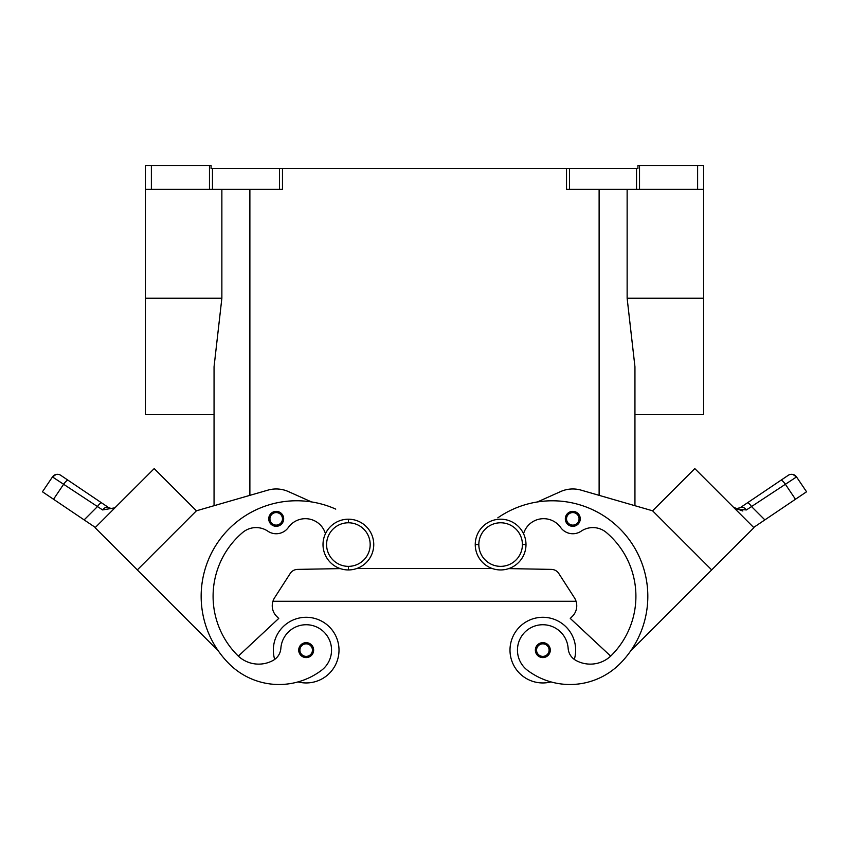 <?xml version="1.0" encoding="UTF-8"?>
<svg xmlns="http://www.w3.org/2000/svg" width="849" height="849" viewBox="0 0 849 849"><rect width="100%" height="100%" fill="white"/><g stroke="black" fill="none" stroke-linecap="round" stroke-linejoin="round"><path stroke-width="1.27" d="M137.315 569.912L196.416 510.811L154.2 468.595L95.099 527.696L218.289 650.875M108.821 507.723L60.757 475.323A5.975 5.975 0 0 0 52.468 476.936L102.612 509.941A5.975 3.513 -56 0 1 108.46 507.5C111.675 508.986 114.127 508.816 115.825 506.97L103.536 519.238M102.612 509.941L114.88 507.819L145.763 477.032L103.546 519.248M101.678 502.926A5.975 1.518 -56 0 0 97.253 506.789L84.136 519.896L95.343 527.452M56.098 474.442L52.468 476.936L42.45 491.783L53.529 499.254L63.707 484.153A5.975 1.518 124 0 1 68.132 480.301M84.136 519.896L53.529 499.254M311.53 501.929L288.384 491.571A29.853 29.853 0 0 0 267.913 490.138L196.416 510.801M639.53 189.359L639.53 165.47L637.928 165.47L637.928 168.463L566.527 168.463L566.527 189.359L703.598 189.359L703.598 165.47L697.623 165.47L697.623 189.359M209.47 165.47L209.47 189.359L212.462 189.359L212.462 168.463L211.072 168.463L211.072 165.47L145.402 165.47L145.402 189.359L151.377 189.359L151.377 165.47M212.462 168.463L279.48 168.463L279.48 189.359L282.473 189.359L282.473 168.463L279.48 168.463M282.473 168.463L566.527 168.463M639.53 165.47L697.623 165.47M566.527 518.835A6.272 6.272 0 0 0 572.799 525.106A6.272 6.272 0 0 0 579.06 518.835A6.272 6.272 0 0 0 572.799 512.573A6.272 6.272 0 0 0 566.527 518.835L565.328 518.835A7.461 7.461 0 0 1 572.799 511.374A7.461 7.461 0 0 1 580.26 518.835A7.461 7.461 0 0 1 572.799 526.306A7.461 7.461 0 0 1 565.328 518.835A7.461 7.461 0 0 0 579.591 521.923M209.47 189.359L151.377 189.359M551.012 681.917A32.835 32.835 0 0 1 509.994 650.122A32.835 32.835 0 0 1 542.829 617.287A32.835 32.835 0 0 1 574.317 659.418M703.598 414.524L703.598 189.359M279.48 189.359L212.462 189.359M214.054 414.599L145.402 414.599L145.402 189.359M221.865 189.359L221.865 298.243L145.402 298.243M214.054 505.696L214.054 366.789L221.865 298.243M634.946 505.696L634.946 366.789L627.135 298.243L627.135 189.359M523.557 533.713A20.896 20.896 0 0 1 560.637 527.462A14.921 14.921 0 0 0 581.172 531.177A20.896 20.896 0 0 1 606.398 532.546A83.584 83.584 0 0 1 611.429 655.386A29.853 29.853 0 0 1 575.739 660.32A14.921 14.921 0 0 1 568.14 648.339A25.374 25.374 0 0 0 530.689 627.825A25.374 25.374 0 0 0 527.622 670.413A70.605 70.605 0 0 0 619.876 663.822A95.523 95.523 0 0 0 497.832 517.837M238.336 656.118L278.727 618.443L276.615 616.332A14.921 14.921 0 0 1 274.62 597.707L290.199 573.5A8.957 8.957 0 0 1 297.564 569.392L340.247 568.607M325.443 533.713A20.896 20.896 0 0 0 288.363 527.462A14.921 14.921 0 0 1 267.828 531.177A20.896 20.896 0 0 0 242.602 532.546A83.584 83.584 0 0 0 237.571 655.386A29.853 29.853 0 0 0 273.261 660.32A14.921 14.921 0 0 0 280.86 648.339A25.374 25.374 0 0 1 318.311 627.825A25.374 25.374 0 0 1 321.378 670.413A70.605 70.605 0 0 1 229.124 663.822A95.523 95.523 0 0 1 335.758 509.124M276.201 511.374A7.461 7.461 0 0 1 283.672 518.835A7.461 7.461 0 0 1 276.201 526.306A7.461 7.461 0 0 1 268.74 518.835A7.461 7.461 0 0 1 276.201 511.374M297.988 681.917A32.835 32.835 0 0 0 339.006 650.122A32.835 32.835 0 0 0 306.171 617.287A32.835 32.835 0 0 0 274.683 659.418M348.387 569.944A25.374 25.374 0 0 1 323.013 544.57A25.374 25.374 0 0 1 348.387 519.195A25.374 25.374 0 0 1 373.751 544.57A25.374 25.374 0 0 1 348.387 569.944L348.387 566.357A21.787 21.787 0 0 1 326.589 544.57A21.787 21.787 0 0 1 348.387 522.782A21.787 21.787 0 0 1 370.175 544.57A21.787 21.787 0 0 1 348.387 566.357M711.685 569.912L652.584 510.811L694.8 468.595L753.901 527.696L630.711 650.875M745.454 519.248L703.248 477.021L745.464 519.238M735.871 509.071L746.388 509.941L796.532 476.936A5.975 5.975 0 0 0 788.243 475.323L740.179 507.723L736.879 508.519L733.886 507.532M740.54 507.5A5.975 3.513 56 0 1 746.388 509.941A5.975 3.513 56 0 0 740.54 507.5C737.325 508.986 734.873 508.816 733.175 506.97L733.303 507.076M753.657 527.452L764.864 519.896L751.747 506.789A5.975 1.518 56 0 0 747.322 502.926M780.868 480.301A5.975 1.518 -124 0 1 785.293 484.153L795.471 499.254L806.55 491.783L796.532 476.936L792.902 474.442M742.822 511.002L734.12 507.819M795.471 499.254L764.864 519.896M703.237 477.032L733.281 507.065L703.248 477.021M537.47 501.929L560.616 491.571A29.853 29.853 0 0 1 581.087 490.138L652.584 510.801M610.664 656.118L570.273 618.443L572.385 616.332A14.921 14.921 0 0 0 574.38 597.707L558.801 573.5A8.957 8.957 0 0 0 551.436 569.392L508.753 568.607M356.951 568.448L492.049 568.448M272.943 601.283L576.057 601.283M475.249 544.57A25.374 25.374 0 0 0 500.613 569.944A25.374 25.374 0 0 0 525.987 544.57A25.374 25.374 0 0 0 500.613 519.195A25.374 25.374 0 0 0 475.249 544.57L478.825 544.57A21.787 21.787 0 0 0 500.613 566.357A21.787 21.787 0 0 0 522.411 544.57L525.987 544.57M306.171 657.582A7.461 7.461 0 0 1 298.71 650.122A7.461 7.461 0 0 1 306.171 642.661A7.461 7.461 0 0 1 313.642 650.122A7.461 7.461 0 0 1 306.171 657.582L306.171 656.383A6.272 6.272 0 0 1 299.909 650.122A6.272 6.272 0 0 1 306.171 643.85A6.272 6.272 0 0 1 312.443 650.122A6.272 6.272 0 0 1 306.171 656.383M550.29 650.122A7.461 7.461 0 0 0 542.829 642.661A7.461 7.461 0 0 0 535.358 650.122A7.461 7.461 0 0 0 542.829 657.582A7.461 7.461 0 0 0 550.29 650.122M569.52 189.359L569.52 168.463M636.538 168.463L636.538 189.359M249.882 495.349L249.882 189.359M599.118 495.349L599.118 189.359M627.135 298.243L703.598 298.243M276.201 512.573A6.272 6.272 0 0 1 282.473 518.835A6.272 6.272 0 0 1 276.201 525.106A6.272 6.272 0 0 1 269.94 518.835A6.272 6.272 0 0 1 276.201 512.573M276.201 526.306L276.201 525.106M348.387 519.195L348.387 522.782M478.825 544.57A21.787 21.787 0 0 0 500.613 566.357A21.787 21.787 0 0 0 522.411 544.57A21.787 21.787 0 0 0 500.613 522.782A21.787 21.787 0 0 0 478.825 544.57M306.171 642.661L306.171 643.85M536.557 650.122A6.272 6.272 0 0 0 542.829 656.383A6.272 6.272 0 0 0 549.091 650.122A6.272 6.272 0 0 0 542.829 643.85A6.272 6.272 0 0 0 536.557 650.122L535.358 650.122M114.774 507.734L112.652 508.466M114.116 508.063L113.501 508.286M703.598 414.599L634.946 414.599M736.879 508.519L734.884 508.063M736.348 508.466L735.266 508.201"/></g></svg>
